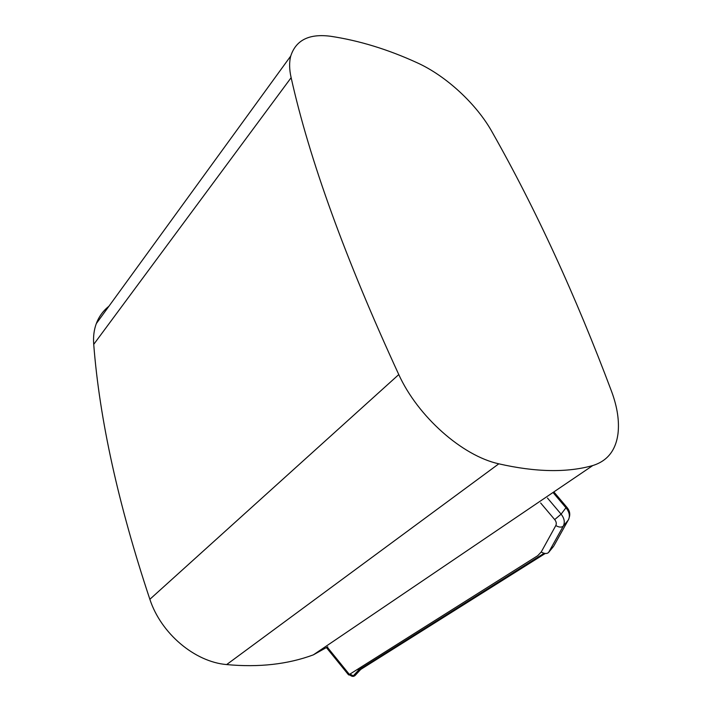 <?xml version="1.0" encoding="UTF-8"?>
<svg xmlns="http://www.w3.org/2000/svg" width="712" height="712" viewBox="0 0 712 712"><rect width="100%" height="100%" fill="white"/><g stroke="black" fill="none" stroke-linecap="round" stroke-linejoin="round"><path stroke-width="1.07" d="M492.179 132.103C535.744 209.008 575.581 295.542 611.67 391.689C617.357 407.122 619.458 421.166 617.98 433.822C615.747 450.456 607.345 461.02 592.784 465.541C567.019 472.804 535.691 472.225 498.809 463.823C462.222 455.84 417.802 416.458 398.773 374.565C345.213 258.331 309.337 159.372 291.137 77.679C289.259 69.447 289.134 62.229 290.745 56.026C295.943 40.059 309.213 33.473 330.564 36.267C359.026 40.531 387.88 49.359 417.107 62.745C446.121 75.819 476.702 104.183 492.179 132.103M327.76 646.799L313.325 654.871C287.764 664.341 258.865 667.58 226.647 664.572C194.679 661.902 160.957 633.422 149.858 599.29C118.263 504.354 99.546 419.386 93.726 344.377C93.121 336.838 93.975 329.923 96.298 323.613C98.959 316.573 103.16 310.788 108.909 306.267M291.137 77.679L93.726 344.377M566.583 506.944L561.109 514.153L547.439 498.008M550.696 549.878L553.705 546.193L548.596 552.45L563.299 526.088L568.381 519.938C570.187 516.182 569.466 512.231 566.227 508.083L553.01 492.49M540.639 502.975L554.692 519.591C556.33 521.682 556.695 523.676 555.805 525.563C559.071 527.423 561.572 527.592 563.299 526.088C565.106 522.314 564.376 518.336 561.109 514.153L554.692 519.591M327.262 647.137L349.396 674.442L348.328 674.593L326.443 647.6M545.25 553.482L360.699 669.44L355.092 675.501C353.339 676.961 351.443 676.605 349.396 674.442L537.693 555.716L541.218 551.996C544.404 553.838 546.869 553.989 548.596 552.45M361.607 666.752L360.699 669.44L358.901 669.778L353.286 675.83L355.092 675.501M568.826 518.995L554.078 545.526M541.218 551.996L555.805 525.563M349.966 674.095L353.286 675.83L348.622 674.869M357.477 669.351L358.901 669.778L361.393 668.239L544.11 553.286M498.809 463.823L226.647 664.572M398.773 374.565L149.858 599.29M592.784 465.541L313.325 654.871M290.745 56.026L96.298 323.613M569.271 517.321C570.374 513.788 569.556 510.424 566.814 507.22L553.847 491.921"/></g></svg>
